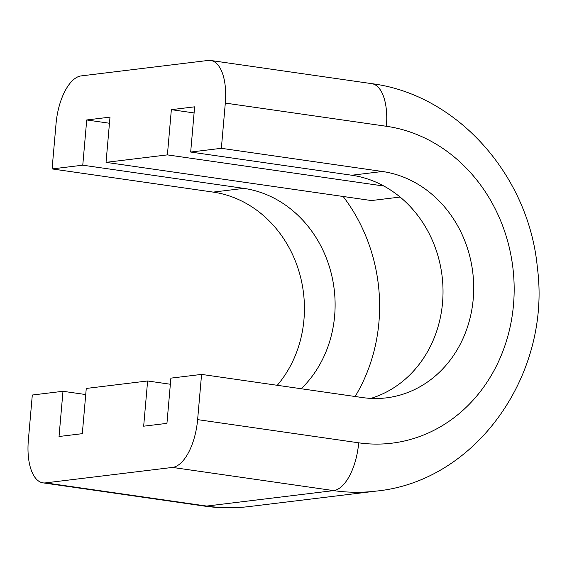 <?xml version="1.0" encoding="UTF-8"?>
<svg xmlns="http://www.w3.org/2000/svg" width="567" height="567" viewBox="0 0 567 567"><rect width="100%" height="100%" fill="white"/><g stroke="black" fill="none" stroke-linecap="round" stroke-linejoin="round"><path stroke-width="0.85" d="M170.362 384.249L147.618 380.974L86.262 388.452L82.307 433.67L59.032 436.505L62.987 391.287L32.305 395.022L28.35 440.24A45.665 20.731 -81.8 0 0 43 482.857A45.665 20.731 -81.8 0 0 45.551 482.878L172.503 467.421A45.665 20.731 -81.8 0 0 197.621 419.623L201.576 374.404L362.653 397.587A114.151 100.954 83.1 0 0 386.347 397.864A114.151 100.954 83.1 0 0 473.686 285.697A114.151 100.954 83.1 0 0 382.434 171.496L221.357 148.313L225.312 103.088A45.665 20.731 -81.8 0 0 210.655 60.471A45.665 20.731 -81.8 0 0 208.11 60.449L81.159 75.907A45.665 20.731 -81.8 0 0 56.041 123.705L52.086 168.923L82.768 165.188L86.723 119.97L109.998 117.135L106.043 162.353L167.4 154.883L171.354 109.665L194.63 106.83L190.675 152.048L351.753 175.231A114.151 100.954 -96.9 0 1 442.558 280.679A114.151 100.954 -96.9 0 1 370.839 398.395M277.27 385.305A114.151 100.954 83.1 0 0 297.909 268.042A114.151 100.954 83.1 0 0 213.164 192.107L52.086 168.923M109.459 123.245L86.723 119.97M301.219 388.749A114.151 100.954 83.1 0 0 330.15 269.353A114.151 100.954 83.1 0 0 243.845 188.372L82.768 165.188M62.987 391.287L85.723 394.554M343.155 196.48A164.38 145.372 -96.9 0 1 355.126 396.51M400.096 197.061L371.435 200.555L106.043 162.353M194.098 112.932L171.354 109.665M383.866 186.04L167.4 154.883M201.576 374.404L170.894 378.139L166.939 423.365L143.664 426.193L147.618 380.974M190.675 152.048L221.357 148.313M197.621 419.623L358.698 442.813A159.816 141.339 83.1 0 0 513.489 304.826A159.816 141.339 83.1 0 0 386.389 126.278L225.312 103.088M45.551 482.878L206.629 506.069A205.481 181.716 83.1 0 0 249.274 506.551C234.221 508.372 219.153 508.209 204.085 506.04A45.665 20.731 -81.8 0 0 206.629 506.069L333.58 490.604L172.503 467.421M210.655 60.471L371.739 83.654A45.665 20.731 98.2 0 1 386.389 126.278M371.739 83.654C457.64 94.611 528.94 175.841 537.367 267.589C551.464 373.788 476.549 481.291 376.226 491.093A205.481 181.716 -96.9 0 1 333.58 490.604A45.665 20.731 -81.8 0 0 358.698 442.813M213.164 192.107L243.845 188.372M351.753 175.231L382.434 171.496M204.085 506.04L43 482.857M376.226 491.093L249.274 506.551"/></g></svg>
